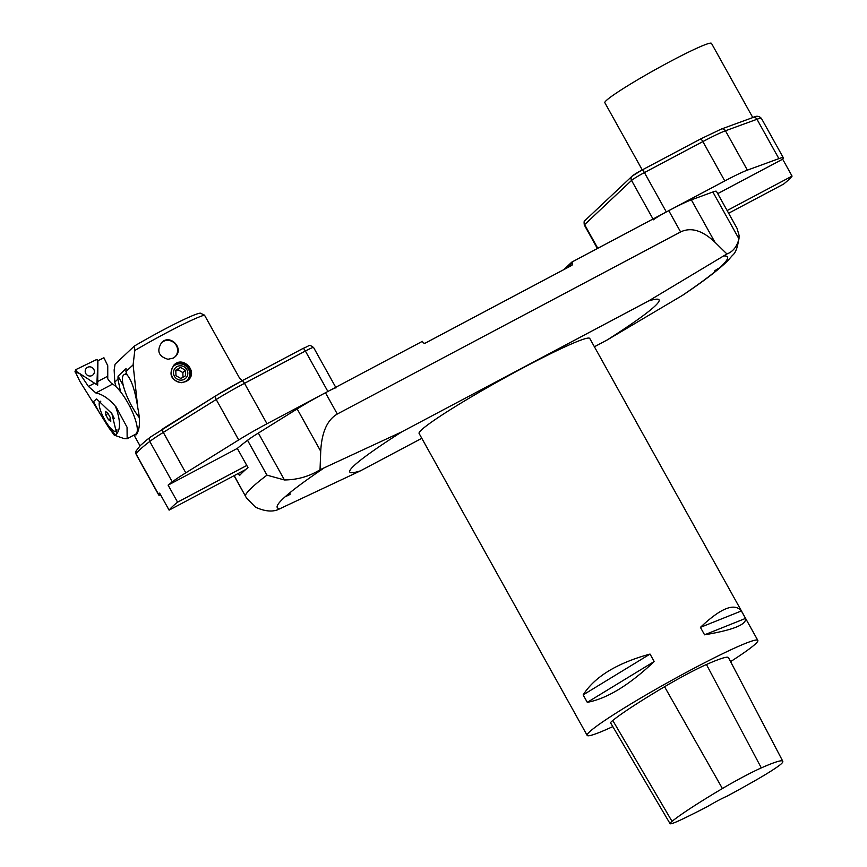 <?xml version="1.0" encoding="UTF-8"?>
<svg xmlns="http://www.w3.org/2000/svg" width="867" height="867" viewBox="0 0 867 867"><rect width="100%" height="100%" fill="white"/><g stroke="black" fill="none" stroke-linecap="round" stroke-linejoin="round"><path stroke-width="1.3" d="M612.796 726.611A97.668 6.979 -29.1 0 1 587.154 735.389A97.668 6.979 -29.1 0 1 589.462 731.932A97.668 6.979 -29.1 0 1 680.855 675.328A97.668 6.979 -29.1 0 1 757.834 640.399A97.668 6.979 -29.1 0 1 730.578 661.629M587.154 735.389L419.097 433.435A97.668 6.979 -29.1 0 1 421.395 429.989A97.668 6.979 -29.1 0 1 512.798 373.374A97.668 6.979 -29.1 0 1 589.766 338.444L757.834 640.399M741.393 610.964L745.533 618.409C746.693 624.576 733.038 630.038 704.568 634.807L700.417 627.361C720.802 608.049 734.457 602.587 741.393 610.964L700.417 627.361M650.044 654.076L654.195 661.521C629.344 685.038 607.041 698.65 587.284 702.346L583.144 694.901C594.805 676.661 617.109 663.06 650.044 654.076L583.144 694.901M670.061 823.65L610.639 722.937A41.508 2.969 -29.1 0 1 612.763 720.477A107.432 7.684 -29.1 0 1 664.556 686.729A41.508 2.969 -29.1 0 1 706.432 664.512A107.432 7.684 -29.1 0 1 728.497 657.652L782.771 761.215A104.484 7.467 -29.1 0 1 782.121 762.971A38.56 2.753 -29.1 0 1 754.55 780.929A104.484 7.467 -29.1 0 1 727.185 796.112A17.091 1.225 -29.1 0 0 707.494 806.559A104.484 7.467 -29.1 0 1 683.369 818.676A38.56 2.753 -29.1 0 1 670.061 823.65A38.56 2.753 -29.1 0 1 672.033 821.352A104.484 7.467 -29.1 0 1 722.406 788.537A38.56 2.753 -29.1 0 1 761.313 767.902A104.484 7.467 -29.1 0 1 782.771 761.215M587.284 702.346L654.195 661.521M704.568 634.807L745.533 618.409M238.306 473.436L239.487 475.571A280.778 20.071 -29.1 0 1 247.973 467.573L237.32 448.423A280.778 20.071 -29.1 0 1 247.539 440.295A39.069 2.796 -29.1 0 1 258.344 433.067L297.153 408.931A39.069 2.796 -29.1 0 1 325.45 392.751L422.37 341.338L422.847 342.194A1.951 1.875 46.7 0 0 425.459 343.018L571.602 265.497A1.951 1.875 46.7 0 0 572.307 262.918L571.841 262.072L668.76 210.659A39.069 2.796 -29.1 0 1 691.346 199.854L712.869 191.997A39.069 2.796 -29.1 0 1 716.424 191.325L737.026 228.324L739.107 235.445L738.977 238.891C736.885 246.748 732.864 251.777 726.914 253.966L648.505 301.001A177.009 12.658 150.9 0 1 607.019 340.059L594.394 346.757M421.796 438.301L360.358 470.889A177.009 12.658 150.9 0 1 401.833 431.831L320.031 469.762C309.356 476.406 297.489 479.809 284.452 479.971L266.949 475.149L247.539 440.295M234.188 475.625L246.466 497.972L255.527 507.206C264.186 511.14 271.49 512.029 277.462 509.861L360.358 470.889M563.799 269.637L571.841 262.072M320.031 469.762L320.725 451.273C321.711 432.308 327.238 419.888 337.296 414.025L680.606 231.944C690.988 226.959 702.433 230.373 714.917 242.196L726.914 253.966M323.163 468.581A257.64 18.424 150.9 0 0 286.24 495.805C293.61 491.795 289.784 495.155 285.481 496.477A257.64 18.424 150.9 0 0 280.68 508.582M286.24 495.805C293.61 491.795 289.784 495.155 285.481 496.477L286.24 495.805L285.481 496.477M682.893 295.116L607.019 340.059M681.592 295.94A257.64 18.424 150.9 0 0 718.515 268.705C711.493 273.343 715.318 269.984 719.274 268.044A257.64 18.424 150.9 0 0 724.075 255.938M718.515 268.705C711.493 273.343 715.318 269.984 719.274 268.044L718.515 268.705L719.274 268.044M401.833 431.831L648.505 301.001M237.32 448.423L168.122 485.13A177.009 12.658 -29.1 0 1 172.273 481.879L149.774 441.455A177.009 12.658 150.9 0 0 136.217 454.21L158.726 494.645A177.009 12.658 -29.1 0 1 159.626 493.128L169.119 510.132A177.009 12.658 -29.1 0 1 177.572 502.166L168.122 485.13M336.049 387.874A12.203 0.878 150.9 0 0 327.878 391.461L305.379 351.027L244.494 383.322L266.993 423.757L327.878 391.461M266.993 423.757A39.069 2.796 150.9 0 0 238.696 439.937L185.798 472.84A48.834 3.49 150.9 0 0 172.273 481.879M158.726 494.645A48.834 3.49 150.9 0 0 158.715 495.003A48.834 3.49 150.9 0 0 160.655 494.97M140.129 445.703L146.891 439.829M159.626 493.117L169.098 510.143L245.762 469.491M246.792 465.449L177.572 502.166L168.111 485.13M642.241 169.899L604.841 102.707A61.026 4.368 -29.1 0 1 656.037 69.219A61.026 4.368 -29.1 0 1 711.482 43.35L752.794 117.565M642.024 170.03L700.341 139.099A3.663 0.997 62.1 0 1 700.406 139.056L721.333 129.053L752.859 117.544C756.23 115.593 759.08 115.896 761.432 118.421L783.334 157.794A48.834 3.49 150.9 0 1 783.226 158.336A177.009 12.658 -29.1 0 1 782.652 159.192L792.07 176.109A177.009 12.658 -29.1 0 1 783.616 184.075L728.627 213.239M783.334 157.794A48.834 3.49 150.9 0 0 778.891 158.628L747.376 170.138A39.069 2.796 150.9 0 0 724.779 180.943L666.333 211.949A12.203 0.878 150.9 0 0 653.458 219.806M792.07 176.109L727.131 210.551M782.652 159.192L717.713 193.634M139.424 417.829A29.294 7.955 62.1 0 1 125.097 391.516A29.294 7.955 62.1 0 1 124.079 374.674A29.294 7.955 62.1 0 1 127.091 374.858M134.558 434.757L135.946 434.714L137.539 432.481C139.999 427.171 140.096 419.054 137.831 408.129L133.106 364.844L134.797 350.517M134.797 350.496L134.298 346.096L115.062 364.216L114.151 369.949L114.78 382.098L116.124 386.834M242.424 380.58L239.682 378.337L204.493 315.133A61.037 4.368 150.9 0 0 134.786 350.506M134.981 434.941L136.477 434.746L137.56 432.525M181.16 382.748C170.734 380.017 168.361 374.078 174.039 364.942C183.132 355.437 198.131 371.64 188.367 379.941L186.253 381.48L181.16 382.748M167.981 359.274C158.498 356.424 156.407 350.832 161.706 342.487C170.3 333.524 184.465 348.794 175.232 356.64L173.227 358.093L167.981 359.274M134.287 346.106A56.648 4.053 -29.1 0 1 200.385 313.171L204.482 315.133M133.106 364.844L125.943 371.585L126.062 368.627L118.075 376.148L117.955 379.107L120.546 391.776M137.842 408.129C135.274 391.234 131.697 380.18 127.146 374.978L125.943 371.585M117.955 379.107L114.791 382.087M173.844 365.126A10.371 9.96 -133.3 0 1 187.998 365.982A10.371 9.96 -133.3 0 1 188.139 380.158M185.516 381.361A9.765 9.374 -133.3 0 1 174.083 365.733A9.765 9.374 -133.3 0 1 187.597 366.416A9.765 9.374 -133.3 0 1 185.516 381.361M187.153 380.245A9.765 9.374 46.7 0 0 186.979 367.001A9.765 9.374 46.7 0 0 173.779 366.037M123.277 385.501L118.075 376.148M124.079 374.674L126.376 373.46A29.294 7.955 62.1 0 1 126.474 373.417M174.993 356.857A9.786 9.396 46.7 0 0 174.852 343.495A9.786 9.396 46.7 0 0 161.522 342.671M177.518 349A9.775 9.385 46.7 0 0 161.381 342.812A9.775 9.385 46.7 0 1 175.622 344.427A9.775 9.385 46.7 0 1 174.885 356.955A9.775 9.385 46.7 0 0 177.518 349M183.002 377.232L182.85 372.582L177.973 369.775L175.817 371.033M185.343 370.231L180.477 367.424L175.784 370.155L175.968 375.682L180.835 378.489L185.516 375.769L185.343 370.231L182.85 372.582M177.973 369.775L180.477 367.424M173.487 372.897A7.326 7.034 46.7 0 0 184.443 379.215A7.326 7.034 46.7 0 0 184.032 366.763A7.326 7.034 46.7 0 0 173.487 372.897M103.932 357.768L97.906 360.694L97.678 385.251L79.818 373.601L88.423 386.444L95.847 392.968L112.602 384.092A12.203 3.316 -117.9 0 1 107.757 378.803L107.746 365.711L103.932 357.768M79.818 373.601L74.93 371.867L75.646 369.981A0.965 0.932 46.7 0 0 76.025 371.141L79.569 373.525L76.025 371.141L74.93 371.867M79.818 381.263L75.841 372.994M108.787 427.659L114.227 435.126L115.517 434.974L116.644 433.424L111.865 413.592L96.595 398.95L93.484 401.627L99.055 412.085L107.833 426.141L115.517 434.974L116.351 434.194C120.73 429.501 120.524 420.419 115.723 406.97L115.907 406.861C109.199 398.874 102.512 394.247 95.847 392.968M110.445 417.84L110.813 421.243L108.451 419.726L105.72 414.816L105.351 411.413L107.714 412.93L110.445 417.84M108.072 413.57L105.72 414.816M110.532 418.62L108.451 419.726M116.926 429.804A16.972 4.606 62.1 0 1 116.037 431.322A16.972 4.606 62.1 0 1 104.311 419.043A16.972 4.606 62.1 0 1 99.846 401.54A16.972 4.606 62.1 0 1 100.128 401.334A16.972 4.606 62.1 0 1 100.8 401.183M111.485 412.952A16.972 4.606 62.1 0 1 114.292 418.62M116.947 430.834A16.972 4.606 62.1 0 1 116.861 430.877L116.037 431.322M124.176 438.604L127.156 438.68L135.675 434.161A28.687 7.792 -117.9 0 0 131.686 410.351A28.687 7.792 -117.9 0 0 112.602 384.092M127.156 438.68L127.048 427.236L116.015 406.796M92.249 367.641A4.693 4.508 46.7 0 0 85.887 368.854A4.693 4.508 46.7 0 0 92.14 375.487A4.693 4.508 46.7 0 0 92.249 367.641A4.693 4.508 46.7 0 0 85.887 368.854A4.693 4.508 46.7 0 0 92.14 375.487A4.693 4.508 46.7 0 0 92.249 367.641M76.025 371.141L76.09 369.494L96.454 359.621L97.841 360.564L96.92 383.539L96.259 384.384A0.965 0.932 46.7 0 0 96.92 383.539L97.841 360.564A0.965 0.932 46.7 0 0 96.454 359.621L76.09 369.494A0.965 0.932 46.7 0 0 75.646 369.981M672.033 821.352L612.763 720.477M722.406 788.537L664.556 686.729M761.313 767.902L706.432 664.512M258.344 433.067L284.452 479.971M738.977 238.891L712.869 191.997M572.307 262.918L566.953 267.968M245.285 495.556A280.778 20.071 -29.1 0 1 266.949 475.149M320.725 451.273L297.153 408.931M325.45 392.751L337.296 414.025M680.606 231.944L668.76 210.659M691.346 199.854L714.917 242.196M238.696 439.937L216.197 399.503L163.299 432.405L185.798 472.84M242.099 380.765L302.854 348.545A3.663 0.997 -117.9 0 1 302.908 348.501C312.358 344.6 307.937 344.307 313.551 347.439A12.203 0.878 150.9 0 0 305.379 351.027A3.663 0.997 -117.9 0 0 302.908 348.501L242.023 380.797A3.663 0.997 -117.9 0 1 244.494 383.322A39.069 2.796 150.9 0 0 216.197 399.503A3.663 2.048 -121.9 0 1 216.165 395.58L150.468 437.044A3.663 3.262 -127.2 0 0 149.774 441.455A48.834 3.49 150.9 0 1 163.299 432.405A3.663 2.048 -121.9 0 1 163.267 428.482A3.663 2.048 -121.9 0 1 163.43 428.406L216.024 395.688M216.316 395.504A35.406 2.536 -29.1 0 1 241.969 380.841A3.663 0.997 -117.9 0 1 242.023 380.797L216.165 395.58A3.663 2.048 -121.9 0 1 216.316 395.504M136.206 454.568L136.021 451.1A3.663 3.641 21.7 0 0 136.217 454.21A48.834 3.49 150.9 0 0 136.206 454.568L158.715 495.003M653.014 219.015L631.544 180.434L584.618 224.629L597.797 248.298M724.779 180.943L702.866 141.581L644.419 172.587L666.333 211.949M632.877 175.6A8.551 0.607 -29.1 0 1 641.894 170.095A3.663 0.997 62.1 0 1 641.959 170.051A3.663 0.997 62.1 0 1 644.419 172.587A12.203 0.878 150.9 0 0 631.544 180.434A3.663 3.511 -133.3 0 1 632.151 176.12L641.959 170.051L700.406 139.056A3.663 0.997 62.1 0 1 702.866 141.581A39.069 2.796 150.9 0 1 725.462 130.776L747.376 170.138M778.891 158.628L756.978 119.267L725.462 130.776A3.663 3.327 69.9 0 0 721.333 129.053M761.432 118.421A48.834 3.49 150.9 0 0 756.978 119.267A3.663 3.327 69.9 0 0 752.859 117.544M632.151 176.12L585.225 220.305A3.663 3.511 -133.3 0 0 584.618 224.629A12.203 0.878 150.9 0 0 584.336 225.062L597.385 248.515M130.115 407.1L131.817 406.2M97.581 381.578L107.475 376.332M88.423 386.444L94.47 383.236M246.466 497.972L234.057 475.69M682.828 295.159C703.809 281.103 718.797 269.615 727.814 260.674L732.517 255.299C735.931 252.698 738.12 246.087 739.096 235.445M313.551 347.439L335.735 387.3M136.021 451.1L140.324 445.508M150.468 437.044L146.306 440.306M585.225 220.305C584.141 220.305 583.849 221.887 584.336 225.062M140.01 445.822L134.006 435.05M79.461 380.711L97.884 410.199M114.227 435.136L124.165 438.626"/></g></svg>
